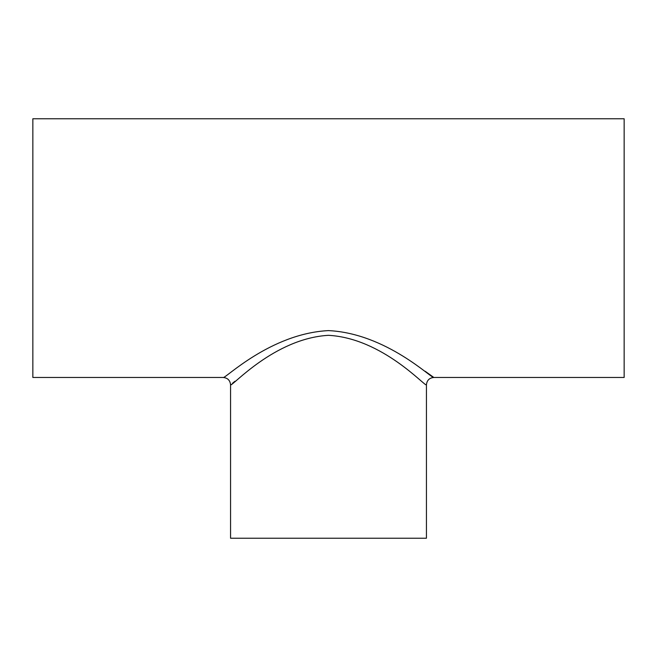 <?xml version="1.0" encoding="UTF-8"?>
<svg xmlns="http://www.w3.org/2000/svg" width="657" height="657" viewBox="0 0 657 657"><rect width="100%" height="100%" fill="white"/><g stroke="black" fill="none" stroke-linecap="round" stroke-linejoin="round"><path stroke-width="0.99" d="M234.935 381.274L232.488 383.269M231.092 384.419L230.566 384.854C231.584 387.252 274.1 338.437 328.475 335.316C382.703 338.314 425.416 387.236 426.434 384.854C426.869 380.37 429.333 377.906 433.825 377.463C432.733 379.713 386.792 333.436 328.475 330.602C269.994 333.551 224.267 379.73 223.175 377.463C227.667 377.906 230.131 380.37 230.566 384.854L230.566 538.231L426.434 538.231L426.434 384.854M425.153 371.254L433.825 377.463M433.825 377.471L624.15 377.471L624.15 118.769L32.85 118.769L32.85 377.471L223.175 377.471"/></g></svg>
